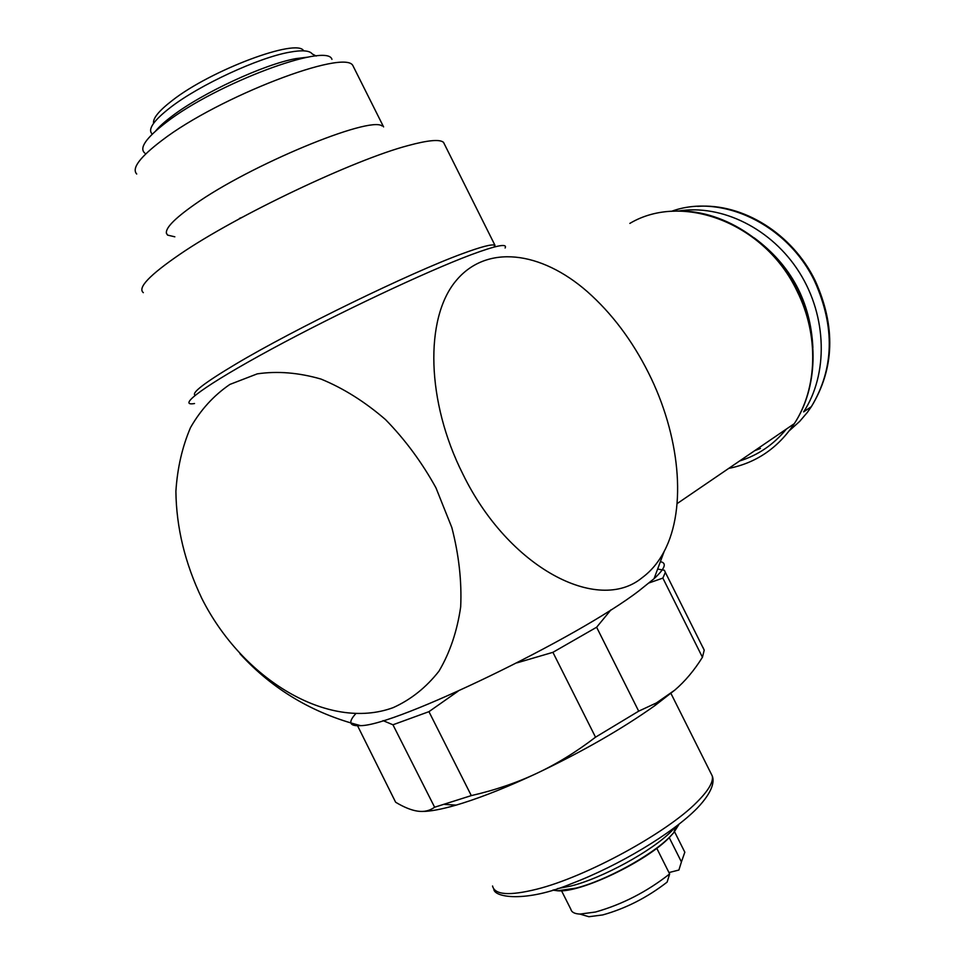<?xml version="1.0" encoding="UTF-8"?>
<svg xmlns="http://www.w3.org/2000/svg" width="965" height="965" viewBox="0 0 965 965"><rect width="100%" height="100%" fill="white"/><g stroke="black" fill="none" stroke-linecap="round" stroke-linejoin="round"><path stroke-width="1.45" d="M382.092 125.969C369.692 115.691 249.621 165.232 194.339 204.677C173.917 219.055 164.677 228.789 166.607 233.868M167.005 234.013L167.548 235.098L174.834 236.811M239.489 218.392L242.239 217.282M354.227 68.286L352.949 65.729C345.422 48.407 218.705 96.753 161.927 140.42C139.889 157.174 131.481 168.368 136.704 174.014M331.936 59.36C327.521 42.158 216.1 83.557 166.04 122.519C146.005 137.959 138.924 148.14 144.798 153.073M303.649 50.843C297.546 37.804 211.033 69.914 172.12 100.601C158.887 110.818 152.711 118.406 153.568 123.363M355.723 713.738C347.81 722.423 349.451 726.392 360.633 725.632C394.999 726.114 578.071 637.781 639.011 590.785L654.065 578.686C664.837 568.747 667.068 563.114 660.76 561.775M648.504 372.888C679.577 434.54 687.321 507.626 664.222 551.305C658.492 562.281 651.098 571.111 642.051 577.77C598.095 614.15 508.712 568.168 462.898 474.141C426.216 401.428 424.793 318.824 455.492 281.406C486.095 243.59 541.063 251.117 587.311 291.635C611.762 313.275 632.159 340.368 648.504 372.888M435.927 487.771L451.837 527.566C458.906 554.875 461.849 581.316 460.679 606.876C457.145 631.243 449.919 652.654 438.991 671.121C426.228 687.418 410.969 699.589 393.213 707.622C328.293 731.542 242.372 679.191 201.818 598.421C184.954 563.09 176.318 527.385 175.895 491.318C177.367 468.194 182.228 446.964 190.503 427.616C200.672 409.799 213.808 395.409 229.899 384.42L257.245 373.865C277.462 370.886 298.716 372.623 321.019 379.076C343.395 388.256 364.903 401.766 385.53 419.606C405.071 439.594 421.874 462.319 435.927 487.771M421.621 811.444C429.606 811.565 441.126 809.442 456.192 805.1L462.645 803.133C484.116 796.342 508.76 786.451 536.588 773.435C516.492 782.868 494.731 790.251 471.306 795.606L434.624 807.223L392.948 724.787L428.943 711.663L458.134 691.169M428.943 711.663L471.306 795.606M582.136 914.724L588.891 916.726L602.679 914.941C625.694 908.511 647.177 897.571 667.129 882.106L669.65 873.928C646.948 891.756 622.232 904.458 595.502 912.022L579.953 914.084C574.585 913.819 571.557 912.227 570.858 909.283L561.521 890.755M760.444 448.46L754.69 450.679M754.111 237.8C791.01 265.11 810.6 301.671 812.88 347.509M678.202 211.07C721.591 203.892 771.964 228.621 799.551 272.697C827.198 316.713 828.284 374.251 803.628 411.886L811.384 406.639L807.295 412.465L799.708 421.367L789.43 430.643M669.65 873.928L656.767 848.283M669.288 837.729L681.423 861.914L678.902 870.032L668.962 872.565M683.883 850.322L684.824 852.204L681.423 861.914M595.526 737.188C576.322 751.928 556.684 764.015 536.588 773.435C582.824 751.433 622.256 728.816 654.909 705.584L674.849 690.072L656.417 702.93L638.697 711.157L595.526 737.188L552.909 652.328L596.623 627.238L638.697 711.157M702.918 647.322L704.221 650.157L702.436 657.249L662.859 578.095L665.343 572.354L664.415 570.279L658.021 569.121M357.038 724.715L395.638 802.241C404.033 807.283 411.416 810.262 417.773 811.167C424.118 812.084 429.727 810.769 434.624 807.223M596.623 627.238L610.99 609.796M516.975 662.859L552.909 652.328M383.045 720.614L392.948 724.787M702.436 657.249C694.293 670.325 685.102 681.266 674.849 690.072M649.216 582.872L662.859 578.095M505.105 247.993C507.687 243.12 496.3 245.387 470.92 254.808C426.349 271.479 337.352 313.432 271.249 349.258C204.906 385.192 175.763 406.844 194.52 403.527M444.708 144.75L443.514 142.338C439.763 139.105 427.978 140.178 408.147 145.57C354.457 159.599 236.606 215.472 180.129 254.133C149.599 275.025 137.344 287.859 143.339 292.66M308.366 57.08L295.845 58.624C263.964 64.365 202.3 92.917 172.096 116.126C164.762 121.638 159.309 126.56 155.727 130.878M316.194 56.03L312.25 53.956C309.717 50.482 302.081 49.903 289.367 52.243C258.62 57.623 199.526 84.932 170.576 107.344C153.471 120.637 147.356 129.551 152.253 134.075M679.119 824.146L673.799 832.614L669.722 836.981C651.472 855.605 605.188 880.9 575.852 888.138L557.637 890.779L552.812 890.104M677.864 825.123L673.956 832.107M675.452 826.969L671.375 831.287C651.87 851.118 602.172 878.271 570.822 886.051L557.432 888.632M710.723 772.869L712.267 775.969C713.545 781.964 708.37 790.745 696.754 802.301C666.779 832.867 586.105 876.908 536.89 889.163C509.423 895.99 494.647 894.929 492.548 885.991M442.284 141.566L443.514 142.338L494.961 245.279C492.15 243.892 481.258 246.714 462.283 253.735C411.018 272.395 293.951 329.294 235.689 364.143C204.52 382.767 191.01 393.141 195.147 395.288M629.856 223.398C682.388 192.023 764.847 222.927 797.042 291.08C819.189 335.072 817.524 388.268 794.316 423.647C778.019 448.025 756.162 462.947 728.72 468.399M786.366 429.063C773.665 444.588 758.08 455.227 739.6 460.981M671.471 211.323C721.012 193.097 787.368 223.928 814.653 281.237C835.183 327.026 834.086 368.823 811.384 406.639C834.52 368.534 835.823 326.604 815.292 280.863C792.53 233.723 742.76 203 697.562 206.353M675.681 826.8L673.799 832.614L669.638 837.198C646.719 861.431 580.435 893.18 557.637 890.779L554.067 889.718M670.916 693.365L712.267 775.969C714.184 780.745 713.75 790.781 697.237 808.151C672.581 833.446 618.541 865.702 571.931 883.482C525.382 902.975 493.598 897.341 493.778 888.886M494.961 245.279L493.996 247.076M239.947 653.739C272.552 689.396 312.781 713.364 360.633 725.632M654.053 578.698L664.222 551.305M673.28 211.226C720.674 207.958 773.255 240.755 797.452 290.839C819.599 334.807 817.813 388.123 794.316 423.647L677.116 503.609M588.891 916.726L579.953 914.084M674.547 831.721L684.824 852.204M665.343 572.354L704.221 650.157M654.909 705.584L656.417 702.93M456.192 805.1L444.756 804.448M352.949 65.729L383.588 126.91"/></g></svg>
